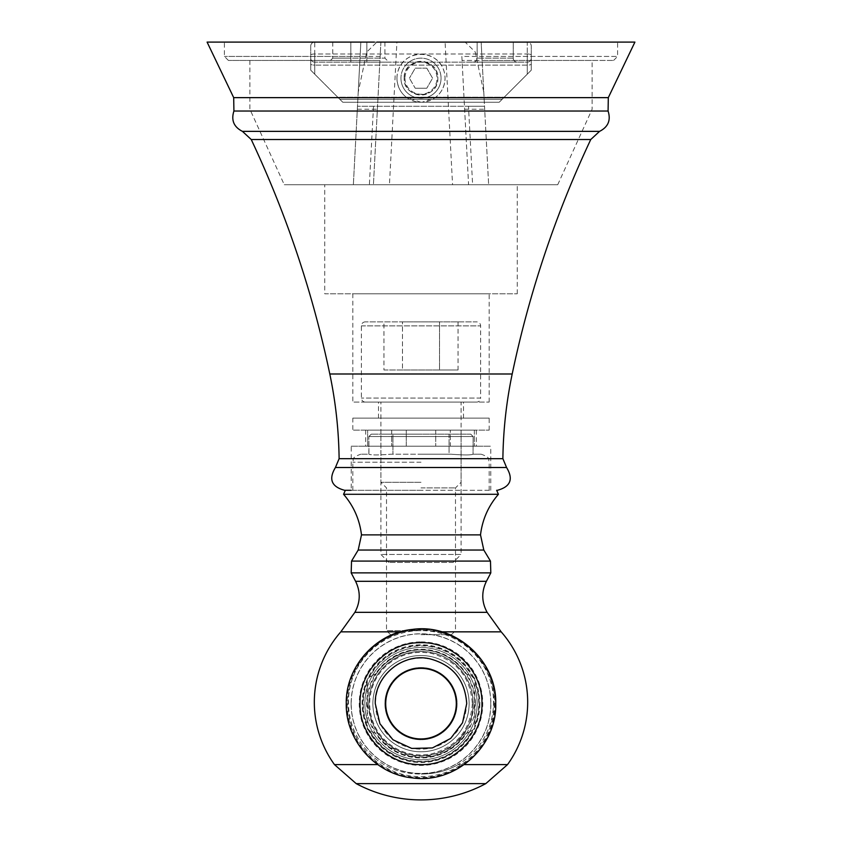 <?xml version="1.0" encoding="UTF-8"?>
<svg xmlns="http://www.w3.org/2000/svg" width="842" height="842" viewBox="0 0 842 842"><rect width="100%" height="100%" fill="white"/><g stroke="black" fill="none" stroke-linecap="round" stroke-linejoin="round"><path stroke-width="0.63" stroke-dasharray="4.21 3.16" d="M351.219 446.186L490.781 446.186L351.219 446.186L351.219 490.297L490.781 490.297L344.599 490.297M421 102.25L406.823 97.64C400.592 92.999 397.298 86.516 396.94 78.19A24.06 24.06 0 0 0 421 102.25A24.06 24.06 0 0 0 445.06 78.19C444.702 86.526 441.408 93.009 435.177 97.64L422.084 102.229A24.06 24.06 0 0 1 421 102.25M207.09 42.1L634.91 42.1M396.94 78.19C397.719 46.489 444.292 46.51 445.06 78.19A24.06 24.06 0 0 0 421 54.13A24.06 24.06 0 0 0 396.94 78.19M404.16 78.19A16.84 16.84 0 0 1 421 61.35A16.84 16.84 0 0 1 437.84 78.19A16.84 16.84 0 0 1 421 95.041A16.84 16.84 0 0 1 404.16 78.19C403.234 99.914 438.766 99.914 437.84 78.19C438.766 56.477 403.234 56.477 404.16 78.19M360.092 56.425L224.404 56.425L380.142 56.425L380.9 42.1L224.404 42.1L360.85 42.1L353.366 184.714L358.229 92.104L366.723 52.109L376.858 42.1L617.596 42.1L445.081 42.1L452.554 184.714L389.446 184.714L396.919 42.1L380.9 42.1L373.427 184.714L389.446 184.714M452.554 184.714L468.573 184.714L461.858 56.425L617.596 56.425L481.908 56.425L481.15 42.1L483.771 92.104L475.214 51.962L465.142 42.1M373.501 106.271L369.385 184.714L472.615 184.714L468.499 106.271L357.482 106.271L484.518 106.271L483.771 92.104M358.229 92.104L360.85 42.1L314.729 42.1A4.01 4.01 0 0 0 310.719 46.11L310.719 55.025L310.719 46.11A4.01 4.01 0 0 1 314.729 42.1A4.01 4.01 0 0 0 310.719 46.11A4.01 4.01 0 0 1 314.729 42.1L314.729 53.993L527.271 53.993L527.271 74.18L499.201 102.25L504.253 97.209L337.747 97.209L342.799 102.25L339.821 99.282L342.799 102.25L499.201 102.25L502.179 99.282L499.201 102.25L342.799 102.25L337.747 97.209L504.253 97.209L531.281 70.17L531.281 55.025L531.281 70.17L531.281 58.14L531.281 70.17L502.179 99.282L339.821 99.282L502.179 99.282L531.281 70.17L527.271 74.18L527.271 53.993A4.01 1.042 180 0 1 531.281 55.025L531.281 46.11L531.281 55.025A4.01 1.042 180 0 0 527.271 53.993L314.729 53.993L314.729 74.18L310.719 70.17L310.719 55.025L310.719 70.17L310.719 64.087L310.719 70.17L339.821 99.282L310.719 70.17L314.729 74.18L314.729 42.1L527.271 42.1A4.01 4.01 0 0 1 531.281 46.11A4.01 4.01 0 0 0 527.271 42.1L527.271 53.993L527.271 42.1A4.01 4.01 0 0 1 531.281 46.11M369.385 184.714L284.27 184.714L373.427 184.714L379.931 60.435L228.414 60.435L379.931 60.435L380.142 56.425M461.858 56.425L468.573 184.714L557.73 184.714L472.615 184.714M324.749 184.714L517.251 184.714L324.749 184.714L324.749 293.795L517.251 293.795L324.749 293.795M468.499 106.271L484.518 106.271L488.634 184.714L482.119 60.435L592.126 60.435L462.069 60.435L613.586 60.435L482.119 60.435L481.908 56.425M464.626 109.228L484.676 109.228M357.324 109.228L377.374 109.228M517.251 293.795L517.251 184.714M352.819 293.795L489.181 293.795L352.819 293.795L352.819 402.076L489.181 402.076L352.819 402.076M489.181 402.076L489.181 293.795M421 402.076L463.51 402.076L421 402.076M421 418.116L463.51 418.116L421 418.116M352.819 418.116L489.181 418.116L352.819 418.116L352.819 430.146L489.181 430.146L352.819 430.146M489.181 430.146L489.181 418.116M367.649 430.146L476.34 430.146L367.649 430.146L367.649 446.186L365.66 446.186L367.649 446.186L367.649 430.146L367.649 446.186L406.286 446.186L367.649 446.186L367.649 430.146M406.286 446.186L450.291 446.186L406.286 446.186L406.286 430.146L406.286 446.186M450.291 446.186L476.34 446.186L450.291 446.186L450.291 430.146L450.291 446.186M435.714 430.146L435.714 446.186L435.714 430.146M474.351 430.146L474.351 446.186L474.351 430.146M507.526 764.61L458.027 764.61C447.439 770.809 435.103 773.945 421 774.04C435.146 773.935 447.491 770.788 458.027 764.61A72.559 72.559 0 0 0 438.693 631.847L421 629.542L403.307 631.847A72.559 72.559 0 0 0 383.973 764.61C394.561 770.809 406.897 773.945 421 774.04C406.854 773.935 394.509 770.788 383.973 764.61A72.559 72.559 0 0 1 403.307 631.847L421 629.542L438.693 631.847A72.559 72.559 0 0 1 458.027 764.61L464.237 764.61M369.88 676.779L369.67 676.779A2.41 2.41 0 0 0 369.428 676.789A58.151 58.151 0 0 1 472.572 676.789A58.151 58.151 0 0 0 369.428 676.789A2.41 2.41 0 0 0 367.259 679.189L367.259 681.431A58.151 58.151 0 0 0 367.259 725.867L367.259 681.431A58.151 58.151 0 0 0 367.259 725.867L367.259 728.119A2.41 2.41 0 0 0 369.428 730.509A58.151 58.151 0 0 0 472.572 730.509A2.41 2.41 0 0 0 474.741 728.119L474.741 725.867A58.151 58.151 0 0 0 474.741 681.431L474.741 725.867A58.151 58.151 0 0 0 474.741 681.431L474.741 679.189A2.41 2.41 0 0 0 472.33 676.779L465.342 673.295A53.741 53.741 0 0 0 421 649.908A53.741 53.741 0 0 1 465.342 673.295L472.33 676.779L474.741 679.189L474.741 728.119L472.12 730.519A57.751 57.751 0 0 1 369.88 730.519L376.658 734.014A53.741 53.741 0 0 0 421 757.39A53.741 53.741 0 0 1 376.658 734.014L369.67 730.519L367.259 728.119L367.259 679.189L369.88 676.779A57.751 57.751 0 0 1 472.12 676.779M421 641.888A61.761 61.761 0 0 1 482.761 703.649A61.761 61.761 0 0 1 421 765.41A61.761 61.761 0 0 1 359.239 703.649A61.761 61.761 0 0 1 421 641.888M421 490.297L352.819 490.297L421 490.297M421 454.206L451.165 454.206C463.742 455.164 471.036 455.164 473.046 454.206C470.994 455.164 463.7 455.164 451.165 454.206L390.835 454.206C378.258 455.164 370.964 455.164 368.954 454.206C371.006 455.164 378.3 455.164 390.835 454.206L421 454.206M473.046 454.206L481.15 454.206L473.046 454.206L473.13 436.556L470.731 434.156L392.93 434.156L470.731 434.156L473.13 436.556L473.046 454.206M449.07 454.206L451.165 454.206L449.07 454.206L449.07 436.556L392.93 436.556L473.13 436.556L449.07 436.556L449.07 434.156L449.07 454.206M392.93 434.156L371.269 434.156L392.93 434.156L392.93 436.556L368.87 436.556L392.93 436.556L392.93 454.206L392.93 434.156M421 434.156L380.9 434.156L421 434.156M371.269 434.156L368.87 436.556L371.269 434.156M368.87 454.206L368.87 436.556L368.954 454.206L360.85 454.206L368.87 454.206M421 482.277L380.9 482.277L421 482.277M421 487.897L455.49 487.897L421 487.897M421 630.658L386.51 630.658L421 630.658M421 634.668L451.48 634.668L421 634.668M465.342 734.014L471.962 730.519L465.342 734.014A53.741 53.741 0 0 1 421 757.39A53.741 53.741 0 0 0 465.342 734.014M376.658 673.295L370.038 676.779L376.658 673.295A53.741 53.741 0 0 1 421 649.908A53.741 53.741 0 0 0 376.658 673.295M369.88 730.519L369.67 730.519A2.41 2.41 0 0 1 369.428 730.509A58.151 58.151 0 0 0 472.572 730.509A2.41 2.41 0 0 1 472.33 730.519L472.12 730.519M474.741 724.794A57.751 57.751 0 0 0 474.741 682.504M367.259 682.504A57.751 57.751 0 0 0 367.259 724.794M475.341 703.649A54.341 54.341 0 0 0 421 649.308A54.341 54.341 0 0 0 366.659 703.649A54.341 54.341 0 0 0 421 757.989A54.341 54.341 0 0 0 475.341 703.649M375.521 703.649A45.479 45.479 0 0 0 421 749.127A45.479 45.479 0 0 0 466.479 703.649A45.479 45.479 0 0 0 421 658.17A45.479 45.479 0 0 0 375.521 703.649M490.781 703.649A69.781 69.781 0 0 0 421 633.868A69.781 69.781 0 0 0 351.219 703.649A69.781 69.781 0 0 0 421 773.43A69.781 69.781 0 0 0 490.781 703.649M469.12 703.649A48.12 48.12 0 0 1 421 751.78A48.12 48.12 0 0 1 372.88 703.649A48.12 48.12 0 0 1 421 655.529A48.12 48.12 0 0 1 469.12 703.649A48.12 48.12 0 0 0 421 655.529A48.12 48.12 0 0 0 372.88 703.649A48.12 48.12 0 0 0 421 751.78A48.12 48.12 0 0 0 469.12 703.649A48.12 48.12 0 0 1 421 751.78A48.12 48.12 0 0 1 372.88 703.649A48.12 48.12 0 0 1 421 655.529A48.12 48.12 0 0 1 469.12 703.649A48.12 48.12 0 0 0 421 655.529A48.12 48.12 0 0 0 372.88 703.649A48.12 48.12 0 0 0 421 751.78A48.12 48.12 0 0 0 469.12 703.649A48.12 48.12 0 0 1 421 751.78A48.12 48.12 0 0 1 372.88 703.649A48.12 48.12 0 0 1 421 655.529A48.12 48.12 0 0 1 469.12 703.649M477.14 703.649A56.14 56.14 0 0 1 421 759.8A56.14 56.14 0 0 1 364.86 703.649A56.14 56.14 0 0 1 421 647.509A56.14 56.14 0 0 1 477.14 703.649A56.14 56.14 0 0 0 421 647.509A56.14 56.14 0 0 0 364.86 703.649A56.14 56.14 0 0 0 421 759.8A56.14 56.14 0 0 0 477.14 703.649A56.14 56.14 0 0 0 421 647.509A56.14 56.14 0 0 0 364.86 703.649A56.14 56.14 0 0 0 421 759.8A56.14 56.14 0 0 0 477.14 703.649A56.14 56.14 0 0 1 421 759.8A56.14 56.14 0 0 1 364.86 703.649A56.14 56.14 0 0 1 421 647.509A56.14 56.14 0 0 1 477.14 703.649M473.13 703.649A52.13 52.13 0 0 0 421 651.519A52.13 52.13 0 0 0 368.87 703.649A52.13 52.13 0 0 0 421 755.79A52.13 52.13 0 0 0 473.13 703.649A52.13 52.13 0 0 1 421 755.79A52.13 52.13 0 0 1 368.87 703.649A52.13 52.13 0 0 1 421 651.519A52.13 52.13 0 0 1 473.13 703.649M457.09 703.649A36.09 36.09 0 0 1 421 739.75A36.09 36.09 0 0 1 384.91 703.649A36.09 36.09 0 0 1 421 667.559A36.09 36.09 0 0 1 457.09 703.649A36.09 36.09 0 0 0 421 667.559A36.09 36.09 0 0 0 384.91 703.649A36.09 36.09 0 0 0 421 739.75A36.09 36.09 0 0 0 457.09 703.649A36.09 36.09 0 0 0 421 667.559A36.09 36.09 0 0 0 384.91 703.649A36.09 36.09 0 0 0 421 739.75A36.09 36.09 0 0 0 457.09 703.649A36.09 36.09 0 0 1 421 739.75A36.09 36.09 0 0 1 384.91 703.649A36.09 36.09 0 0 1 421 667.559A36.09 36.09 0 0 1 457.09 703.649M351.114 703.649A69.886 69.886 0 0 1 421 633.763A69.886 69.886 0 0 1 490.886 703.649A69.886 69.886 0 0 1 421 773.545A69.886 69.886 0 0 1 351.114 703.649M453.08 562.488L388.92 562.488L453.08 562.488L461.1 554.468L380.9 554.468L461.1 554.468L461.1 402.076L380.9 402.076L380.9 554.468L388.92 562.488M380.9 402.076L461.1 402.076M476.625 402.076L365.375 402.076L476.625 402.076A4.01 4.01 0 0 0 480.635 398.055L361.365 398.055L480.635 398.055L480.635 325.875A4.01 4.01 0 0 0 476.625 321.865L365.375 321.865L476.625 321.865M365.375 402.076A4.01 4.01 0 0 1 361.365 398.055L361.365 325.875A4.01 4.01 0 0 1 365.375 321.865M383.952 369.985L439.524 369.985L439.524 321.865L402.476 321.865L458.048 321.865L439.524 321.865L439.524 369.985L402.476 369.985L402.476 321.865L383.952 321.865L402.476 321.865L402.476 369.985L383.952 369.985L383.952 321.865M361.365 325.875L480.635 325.875L361.365 325.875M458.048 369.985L439.524 369.985L458.048 369.985L458.048 321.865M310.719 64.087L310.719 58.14L310.719 64.087A4.01 1.042 180 0 0 314.729 65.129L314.729 74.18L314.729 65.129A4.01 1.042 180 0 1 310.719 64.087M531.281 58.14A4.01 4.01 0 0 1 527.271 62.15A4.01 4.01 0 0 0 531.281 58.14A4.01 4.01 0 0 1 527.271 62.15L314.729 62.15L527.271 62.15L527.271 65.129A4.01 1.042 180 0 0 531.281 64.087A4.01 1.042 180 0 1 527.271 65.129L527.271 62.15M310.719 58.14A4.01 4.01 0 0 0 314.729 62.15A4.01 4.01 0 0 1 310.719 58.14A4.01 4.01 0 0 0 314.729 62.15L314.729 65.129L314.729 62.15M499.201 102.25L342.799 102.25L499.201 102.25M366.912 62.15L350.819 62.15L366.859 62.15L366.859 58.14L366.859 62.15L388.92 62.15L366.912 62.15M350.767 62.15L350.819 58.14L384.91 58.14L350.819 58.14L350.819 62.15L328.759 62.15L350.767 62.15M517.251 62.15L473.13 62.15L517.251 62.15A4.01 4.01 0 0 1 513.241 58.14L513.241 42.1L495.191 42.1L513.241 42.1L513.241 58.14A4.01 4.01 0 0 0 517.251 62.15A4.01 4.01 0 0 1 513.241 58.14L477.14 58.14A4.01 4.01 0 0 1 473.13 62.15A4.01 4.01 0 0 0 477.14 58.14L477.14 42.1L495.191 42.1L477.14 42.1L477.14 58.14L513.241 58.14M366.859 42.1L384.91 42.1L366.859 42.1L366.859 58.14L366.859 42.1M350.819 42.1L332.769 42.1L350.819 42.1L350.819 58.14L332.769 58.14L350.819 58.14L350.819 42.1M374.416 42.1L527.271 42.1M404.96 78.19A16.04 16.04 0 0 0 421 94.23A16.04 16.04 0 0 0 437.04 78.19A16.04 16.04 0 0 0 421 62.15A16.04 16.04 0 0 0 404.96 78.19M426.789 68.17L432.577 78.19L426.789 88.221L432.577 78.19L426.789 68.17L415.211 68.17L409.423 78.19L415.211 68.17L426.789 68.17M415.211 88.221L426.789 88.221L415.211 88.221L409.423 78.19L415.211 88.221M400.95 78.19A20.05 20.05 0 0 0 421 98.24A20.05 20.05 0 0 0 441.05 78.19A20.05 20.05 0 0 1 421 98.24A20.05 20.05 0 0 1 400.95 78.19A20.05 20.05 0 0 1 421 58.14A20.05 20.05 0 0 1 441.05 78.19A20.05 20.05 0 0 0 421 58.14A20.05 20.05 0 0 0 400.95 78.19M335.421 467.51L506.579 467.51M339.115 458.68L502.885 458.68M329.801 373.995L512.199 373.995M590.758 139.519L251.242 139.519M242.433 131.363L599.567 131.363M233.918 111.028L608.082 111.028M406.823 97.64L233.697 97.64M608.303 97.64L435.177 97.64M391.709 430.146L391.709 446.186L391.709 430.146M356.208 783.628L485.792 783.628M377.763 764.61L334.474 764.61M501.179 631.847L441.713 631.847M487.129 612.334L354.871 612.334M340.821 631.847L400.287 631.847M486.413 581.306L355.587 581.306M351.177 572.876L490.823 572.876M490.465 561.088L351.535 561.088M358.197 550.037L483.803 550.037M361.492 534.88L480.508 534.88M498.443 494.286L343.557 494.286M421 462.226L352.819 462.226L421 462.226M368.785 703.649A52.215 52.215 0 0 0 421 755.863A52.215 52.215 0 0 0 473.215 703.649A52.215 52.215 0 0 0 421 651.434A52.215 52.215 0 0 0 368.785 703.649M479.877 703.649A58.877 58.877 0 0 1 421 762.536A58.877 58.877 0 0 1 362.123 703.649A58.877 58.877 0 0 1 421 644.772A58.877 58.877 0 0 1 479.877 703.649M347.157 703.649A73.843 73.843 0 0 0 421 777.492A73.843 73.843 0 0 0 494.843 703.649A73.843 73.843 0 0 0 421 629.805A73.843 73.843 0 0 0 347.157 703.649M494.054 703.649A73.054 73.054 0 0 1 421 776.703A73.054 73.054 0 0 1 347.946 703.649A73.054 73.054 0 0 1 421 630.595A73.054 73.054 0 0 1 494.054 703.649M527.271 65.129L314.729 65.129L527.271 65.129M310.719 55.025A4.01 1.042 180 0 1 314.729 53.993A4.01 1.042 180 0 0 310.719 55.025M228.414 60.435L224.404 56.425L224.404 42.1M613.586 60.435L617.596 56.425L617.596 42.1M557.73 184.714L592.126 109.228L592.126 60.435M249.874 60.435L249.874 109.228L284.27 184.714M463.51 418.116L463.51 402.076M378.49 418.116L378.49 402.076M365.66 430.146L365.66 446.186M490.781 490.297L490.781 446.186M476.34 430.146L476.34 446.186M352.819 490.297L352.819 462.226C354.366 459.848 349.883 458.016 360.85 454.206M489.181 490.297L489.181 462.226C487.634 459.848 492.117 458.016 481.15 454.206M390.52 634.668L386.51 630.658L386.51 487.897L380.9 482.277L380.9 434.156M451.48 634.668L455.49 630.658L455.49 487.897L461.1 482.277L461.1 434.156M472.33 703.649C470.541 730.056 456.901 746.812 431.409 753.916C415.095 756.916 400.518 753.169 387.657 742.686C375.964 732.298 369.964 719.289 369.67 703.649C369.964 688.009 375.964 675 387.657 664.622C400.518 654.129 415.095 650.382 431.409 653.381C456.901 660.496 470.541 677.252 472.33 703.649M495.591 703.649C492.991 742.013 473.162 766.367 436.124 776.692C424.842 778.997 413.611 778.734 402.444 775.903C391.298 772.998 381.342 767.83 372.553 760.368C355.566 745.286 346.841 726.372 346.409 703.649C346.841 680.925 355.566 662.023 372.553 646.93C391.235 631.689 412.422 626.248 436.124 630.605C473.162 640.941 492.991 665.285 495.591 703.649M367.154 703.649C369.028 675.958 383.342 658.381 410.075 650.919C427.189 647.772 442.492 651.697 455.975 662.707C468.236 673.6 474.53 687.251 474.846 703.649L469.899 726.193L455.975 744.602L434.388 755.811L410.075 756.379L387.994 746.201L372.638 727.341L367.154 703.649M384.91 42.1L384.91 58.14L388.92 62.15M332.769 42.1L332.769 58.14L328.759 62.15"/><path stroke-width="1.26" d="M335.421 467.51L339.115 458.68L502.885 458.68L506.579 467.51L335.421 467.51C328.401 479.161 331.464 486.76 344.599 490.297L351.219 490.297M374.416 42.1L207.09 42.1L233.697 97.64L608.303 97.64L634.91 42.1L376.869 42.1M445.081 42.1L396.919 42.1M385.71 703.649A35.29 35.29 0 0 1 421 668.359A35.29 35.29 0 0 1 456.29 703.649A35.29 35.29 0 0 1 421 738.939A35.29 35.29 0 0 1 385.71 703.649M502.885 458.68C503.253 430.157 506.358 401.929 512.199 373.995L329.801 373.995C335.642 401.929 338.747 430.157 339.115 458.68M251.242 139.519L590.758 139.519L599.567 131.363L242.433 131.363L251.242 139.519C286.575 214.615 312.771 292.774 329.801 373.995M599.567 131.363C608.177 126.995 611.018 120.217 608.082 111.028L233.918 111.028C230.982 120.217 233.823 126.995 242.433 131.363M421 783.628L356.208 783.628A137.151 137.151 0 0 0 485.792 783.628L421 783.628M464.237 764.61L507.526 764.61A106.671 106.671 0 0 0 501.179 631.847L441.713 631.847M400.287 631.847L340.821 631.847A106.671 106.671 0 0 0 334.474 764.61L377.763 764.61M340.821 631.847L354.871 612.334L487.129 612.334L501.179 631.847M354.871 612.334C360.429 602.114 360.671 591.779 355.587 581.306L486.413 581.306L490.823 572.876L351.177 572.876L351.535 561.088L490.465 561.088L490.823 572.876M490.465 561.088L483.803 550.037L358.197 550.037L351.535 561.088M483.803 550.037L480.508 534.88L361.492 534.88L358.197 550.037M361.492 534.88C359.629 519.535 353.651 506 343.557 494.286L498.443 494.286L496.633 490.297M506.579 467.51C513.599 479.161 510.536 486.76 497.401 490.297M590.758 139.519C555.425 214.615 529.229 292.774 512.199 373.995M233.697 97.64L233.918 111.028M608.082 111.028L608.303 97.64M485.792 783.628L507.526 764.61M334.474 764.61L356.208 783.628M487.129 612.334C481.571 602.114 481.329 591.779 486.413 581.306M355.587 581.306L351.177 572.876M480.508 534.88C482.371 519.535 488.349 506 498.443 494.286M343.557 494.286L345.367 490.297M346.262 703.649C345.462 666.822 375.795 632.816 412.475 629.406C455.122 623.185 497.043 660.56 495.738 703.649C497.043 746.749 455.122 784.123 412.475 777.892C375.795 774.493 345.462 740.476 346.262 703.649M360.039 703.649C359.229 735.876 387.804 764.904 420.042 764.599C452.954 765.988 482.824 736.582 481.961 703.649C482.824 670.727 452.954 641.32 420.042 642.699C387.804 642.393 359.229 671.421 360.039 703.649M375.279 703.649C374.364 676 402.581 652.655 429.567 658.739C452.67 664.843 465.047 679.82 466.721 703.649L462.521 722.794L450.691 738.413L432.367 747.938L411.727 748.422L392.982 739.771L379.942 723.762L375.279 703.649"/></g></svg>
